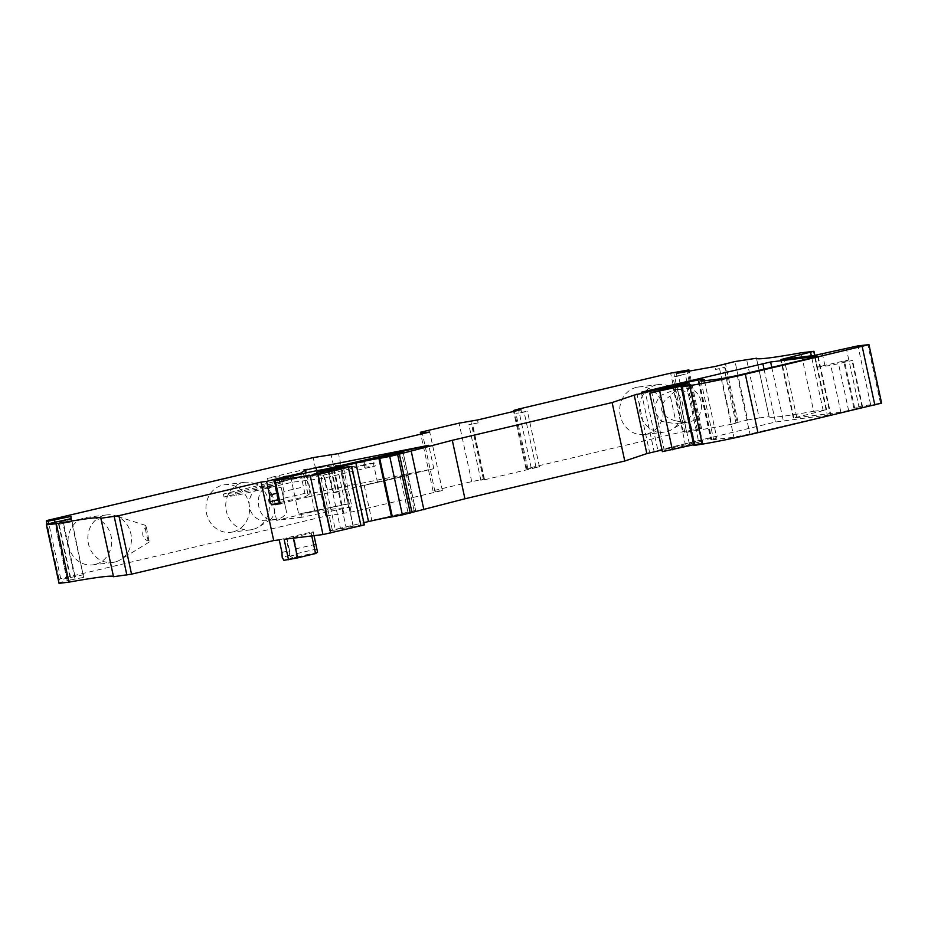 <?xml version="1.0" encoding="UTF-8"?>
<svg xmlns="http://www.w3.org/2000/svg" width="928" height="928" viewBox="0 0 928 928"><rect width="100%" height="100%" fill="white"/><g stroke="black" fill="none" stroke-linecap="round" stroke-linejoin="round"><path stroke-width="0.7" stroke-dasharray="4.64 3.48" d="M408.076 475.333L364.228 485.379L408.076 475.333L403.03 451.982L415.663 510.47L403.042 451.959M377.545 482.548L372.488 459.163M333.558 469.069L338.465 491.782L332.943 493.093L328.025 470.334M327.897 470.357L340.402 528.206L363.869 522.661M303.56 473.477L308.618 496.863A16.762 0.708 167.8 0 1 328.083 493.046L333.512 492.385L328.454 469M305.532 473.025L309.987 493.638L433.828 468.686L333.512 492.385M309.987 493.638L305.602 496.619L300.718 474.127M308.618 496.863A16.762 0.708 -12.2 0 0 308.467 496.898A62.884 2.633 -12.2 0 0 280.233 503.765M321.134 491.005L316.738 470.705M343.441 467.608L351.921 506.781L302.052 517.232L301.298 513.718L347.977 504.032L340.39 468.942L274.839 482.398L284.246 481.249L279.63 482.769L280.326 483.291L224.008 496.967L236.211 495.482L292.436 482.189L321.738 478.616L375.306 465.96L364.414 467.294L365.725 464.893L343.441 467.608L293.584 478.048L292.946 475.124L267.484 478.233L305.683 469.208L365.087 461.958L365.725 464.893M302.052 517.232L276.59 520.341L314.778 511.316L305.683 469.208M314.778 511.316L351.921 506.781M149.35 540.943A7.088 6.45 -96.9 0 1 142.9 535.352A7.088 6.45 -96.9 0 1 146.415 527.394L145.371 525.329C143.956 524.529 148.19 543.089 149.199 542.056L146.415 527.394M688.1 421.973L685.073 422.658L675.688 420.825L670.294 395.85C673.044 392.184 676.628 390.015 681.048 389.366L684.087 388.681C704.387 385.387 708.586 420.129 688.1 421.973L680.282 422.924A16.762 15.242 83.1 0 0 685.827 420.952A16.762 15.242 83.1 0 0 693.262 404.457A16.762 15.242 83.1 0 0 682.08 390.224A16.762 15.242 83.1 0 0 676.106 389.656A16.762 15.242 83.1 0 0 673.229 390.317L681.048 389.366M365.087 461.958L363.788 464.371L374.68 463.037L375.306 465.96M374.68 463.037L321.1 475.693L321.738 478.616M321.1 475.693L291.81 479.266L292.436 482.189M292.946 475.124L274.212 479.474L283.62 478.326L278.992 479.846L279.688 480.368L223.381 494.044L235.584 492.548L291.81 479.266M330.832 468.71L335.89 492.095L338.465 491.782M335.89 492.095L332.943 493.093M59.044 583.352L59.044 582.691L70.632 579.954L58.626 524.39L71.618 521.582L70.992 518.659M71.618 519.378L58.626 522.186L71.618 519.378L70.98 516.455M70.632 579.954L83.636 577.378L71.618 519.146M83.636 577.378L71.618 521.814L58.626 524.39M83.624 574.71L59.044 580L59.044 579.188L60.738 578.712L325.844 516.072L351.132 512.082L442.366 490.529L434.942 491.434L432.993 490.761L471.714 481.609L483.384 479.277L480.866 480.252L484.288 479.834L539.446 466.807L526.884 469L531.118 467.573L683.252 431.636L701.545 428.4L684.922 432.645L731.589 424.282L719.571 368.729L725.081 367.256L715.534 369.448L714.896 366.525M731.589 424.282L737.087 422.808L725.081 367.256M737.087 422.808L735.892 422.774L723.875 367.21M340.46 467.735L353.104 526.222L364.356 524.9M223.381 494.044L224.008 496.967M279.688 480.368L280.326 483.291M278.992 479.846L279.63 482.769M283.62 478.326L284.246 481.249M270.083 486.469L272.797 485.82L281.288 487.757L286.682 512.732C284.293 516.362 281.103 518.474 277.124 519.077L274.41 519.715C256.186 522.766 251.662 488.058 270.083 486.469L262.253 487.42A16.762 15.242 -96.9 0 0 249.272 505.957A16.762 15.242 -96.9 0 0 266.429 520.689A16.762 15.242 -96.9 0 0 267.937 520.422A16.762 15.242 -96.9 0 0 269.306 520.028L270.895 519.436L274.398 514.228L275.14 503.278L271.127 491.898L265.698 487.13L262.253 487.42M277.124 519.077L269.306 520.028M252.613 529.494A23.954 21.773 -96.9 0 1 250.456 529.876A23.954 21.773 -96.9 0 1 225.933 508.741A23.954 21.773 -96.9 0 1 244.656 482.328A23.954 21.773 -96.9 0 1 253.205 483.14A23.954 21.773 -96.9 0 1 269.166 503.463A23.954 21.773 -96.9 0 1 258.552 527.034A23.954 21.773 -96.9 0 1 252.613 529.494M656.224 384.958A23.954 21.773 83.1 0 0 639.844 412.183A23.954 21.773 83.1 0 0 664.181 432.135A23.954 21.773 83.1 0 0 664.355 432.112A23.954 21.773 83.1 0 0 672.278 429.281A23.954 21.773 83.1 0 0 682.904 405.722A23.954 21.773 83.1 0 0 666.93 385.387A23.954 21.773 83.1 0 0 658.381 384.575A23.954 21.773 83.1 0 0 656.224 384.958M680.282 422.924L676.013 423.76L661.386 421.405L652.929 409.051L659.704 395.827L673.229 390.317M232.824 531.906A23.954 21.773 -96.9 0 1 230.666 532.289A23.954 21.773 -96.9 0 1 206.144 511.154A23.954 21.773 -96.9 0 1 224.866 484.741A23.954 21.773 -96.9 0 1 249.203 504.681A23.954 21.773 -96.9 0 1 232.824 531.906M276.59 520.341L267.484 478.233M325.844 516.072L313.2 457.597M94.911 564.491A23.954 21.773 -96.9 0 1 92.754 564.874A23.954 21.773 -96.9 0 1 68.231 543.738A23.954 21.773 -96.9 0 1 86.954 517.325A23.954 21.773 -96.9 0 1 111.302 537.266A23.954 21.773 -96.9 0 1 94.911 564.491M348.731 507.535L347.977 504.032L345.367 504.345L337.78 469.255M345.367 504.345L298.688 514.042L291.102 478.952M290.128 475.716L290.754 478.639M281.961 552.508L289.49 550.42L286.798 537.95L286.079 537.996L293.654 536.256A60.552 2.54 167.8 0 1 313.177 531.721L311.17 533.09A63.475 2.656 -12.2 0 0 293.178 537.428L284.107 539.296M279.235 539.899A60.552 2.54 167.8 0 1 286.798 537.95M315.891 544.295L296.334 548.692L293.654 536.256M314.024 535.653L313.177 531.721M296.334 548.692L296.032 554.666L290 556.127L289.49 550.42M364.228 485.379L371.815 520.469L414.294 511.456L401.65 452.98M414.294 511.456L415.663 510.47L407.705 475.345M279.444 500.111L283.318 499.241L283.968 491.492A60.552 2.54 167.8 0 1 303.491 486.956M690.432 431.16L678.414 375.608L672.916 377.081L676.953 376.362L676.315 373.439M684.922 432.645L672.916 377.081M715.534 369.448L719.571 368.729M735.892 422.774L747.655 420.001L735.011 361.526M747.655 420.001L759.208 417.936L746.564 359.449M759.208 417.936L769.115 416.73L756.494 358.347L769.115 416.776A127.252 5.324 -12.2 0 0 813.67 411.29L801.026 352.814M813.67 411.29L826.593 409.77L793.858 417.96L840.884 412.229L862.646 407.195L853.841 408.134L860.685 406.278L881.6 403.123M817.15 367.105L830.769 365.435L852.53 360.412L843.726 361.352L848.795 359.902L817.15 367.105L814.622 355.401M693.877 445.475L702.821 443.201L690.177 384.714M702.821 443.201L699.039 443.48L686.523 385.619M699.039 443.48L693.715 444.732M662.372 451.658L701.58 441.345L688.936 382.858M701.58 441.345L662.012 450.01M340.402 528.206L329.626 530.688L317.364 472.19M330.008 530.677L335.368 530.016L322.724 471.54M100.862 518.184L113.506 576.671A127.252 5.324 -12.2 0 0 113.506 576.671A127.252 5.324 -12.2 0 0 113.483 576.613M59.044 582.691L46.4 524.216M75.064 579.223L63.046 523.67M75.064 576.555L63.046 521.002M70.632 577.738L58.626 522.186M59.044 580L46.945 524.042M343.708 512.987L331.064 454.511M351.132 512.082L338.488 453.606M442.366 490.529L429.722 432.042M434.942 491.434L422.472 433.759M432.993 490.761L420.755 434.165M478.106 422.901L468.86 424.699L478.106 422.901L477.479 419.978M484.416 479.15L472.398 423.597M480.866 480.252L468.86 424.699M484.288 479.834L472.271 424.282M521.606 412.624L527.44 411.243L515.898 413.32L521.606 412.624L520.968 409.7M539.446 466.807L527.44 411.243M536.036 467.225L524.018 411.661M527.904 468.872L515.898 413.32M636.434 387.37A23.954 21.773 83.1 0 0 620.055 414.596A23.954 21.773 83.1 0 0 644.392 434.536A23.954 21.773 83.1 0 0 663.114 408.123A23.954 21.773 83.1 0 0 638.592 386.988A23.954 21.773 83.1 0 0 636.434 387.37M700.443 428.458L687.799 369.97M676.953 376.362L685.293 374.123L678.414 375.608M697.311 429.676L685.293 374.123M371.815 520.469L415.292 510.435M353.104 526.222L335.368 530.016M657.894 450.358L775.472 422.02L830.258 414.735L827.44 415.686L749.928 433.991L733.909 437.216L711.486 439.942L713.539 439.141A22.156 0.928 -12.2 0 0 716.81 437.923A22.156 0.928 -12.2 0 0 685.247 443.897L657.894 450.358L645.25 391.883M274.212 479.474L274.839 482.398M363.788 464.371L364.414 467.294M641.41 392.73L653.95 450.73M737.284 375.515L749.928 433.991M672.603 385.422L685.247 443.897M311.773 535.932L311.17 533.09M433.828 468.686L428.771 445.289M283.968 491.492L281.23 478.813M279.943 502.431L283.945 501.677A60.738 2.54 167.8 0 1 305.602 496.619M283.318 499.241L283.945 501.677M296.032 554.666L296.31 557.171L293.341 557.914A59.044 2.471 -12.2 0 0 283.887 560.338M290.023 556.139L293.097 557.948C292.749 558.784 291.717 558.18 290 556.127L286.079 537.996M298.688 514.042L301.298 513.718M293.712 478.639L340.39 468.942L340.263 468.35M114.701 562.078A23.954 21.773 -96.9 0 1 112.543 562.461A23.954 21.773 -96.9 0 1 88.021 541.326A23.954 21.773 -96.9 0 1 106.743 514.912A23.954 21.773 -96.9 0 1 115.292 515.724A23.954 21.773 -96.9 0 1 131.266 536.048A23.954 21.773 -96.9 0 1 120.64 559.619A23.954 21.773 -96.9 0 1 114.701 562.078M675.688 420.825C667.789 418.795 663.172 415.326 661.826 410.408L661.78 410.188C660.968 405.188 663.81 400.397 670.294 395.85M235.584 492.548L236.211 495.482M281.288 487.757L286.682 512.732M323.025 469.661L328.083 493.046M279.989 502.651A60.738 2.54 167.8 0 1 280.987 502.396M353.29 526.199L340.646 467.712M60.738 578.712L48.094 520.237M289.872 555.338A61.294 2.564 -12.2 0 0 282.182 557.322M317.086 548.935A61.294 2.564 -12.2 0 0 295.997 553.83M305.138 493.336A62.988 2.633 -12.2 0 0 283.318 498.406M738.073 422.182L725.429 363.706M826.048 409.782L813.404 351.306M823.217 410.733L811.339 355.807M796.688 417.008L784.172 359.113M793.858 417.96L781.214 359.472M840.884 412.229L830.769 365.435M848.656 410.675L838.541 363.88M859.27 408.158L849.155 361.375M862.1 407.206L851.985 360.424M854.665 408.123L844.55 361.328M848.795 359.902L846.266 348.209M870.58 404.353L857.936 345.877M880.498 403.146L867.854 344.671M695.118 445.092L682.474 386.616M664.425 450.996L651.781 392.509M689.284 443.572L676.848 386.002M332.305 529.992L319.742 471.9M363.799 524.912L351.155 466.436M67.245 580.684L54.601 522.197M67.245 578.48L55.054 522.104M59.044 579.188L46.4 520.712M471.714 481.609L459.07 423.133M483.384 479.277L470.74 420.802M526.884 469L514.39 411.255M531.118 467.573L518.474 409.097M683.252 431.636L670.608 373.149M686.372 430.975L673.728 372.499M699.492 429.096L687.045 371.513M764.057 369.193L775.472 422.02M771.771 367.36L783.255 420.465M817.661 356.456L830.258 414.735M814.796 357.199L827.44 415.686M721.265 378.728L733.909 437.216M698.842 381.466L711.486 439.942M699.236 381.42L711.822 439.628M701.011 381.199L713.539 439.141M303.41 473.512L308.467 496.898M407.879 511.943L400.293 476.853M293.341 538.17L293.178 537.428M317.55 552.218A59.044 2.471 -12.2 0 0 296.31 557.171M824.922 365.539L822.394 353.846M333.488 469.092L346.132 527.568M274.41 519.715L266.429 520.689M265.698 487.13L253.205 483.14M270.895 519.436L258.552 527.034M676.106 389.656L684.087 388.681M682.08 390.224L666.93 385.387M685.827 420.952L672.278 429.281M826.593 409.77L814.83 355.378M793.312 417.971L780.668 359.484M862.646 407.195L852.53 360.412M853.841 408.134L843.726 361.352M701.777 441.218L689.133 382.73M329.626 530.688L316.982 472.213M526.06 469.023L513.602 411.44M701.545 428.4L689.156 371.142M636.863 393.46L649.507 451.936M818.171 356.236L830.815 414.723M698.297 381.478L710.941 439.965M704.456 380.782L716.81 437.923M277.739 499.403L273.435 479.521M279.548 502.326L280.558 502.466M644.392 434.536L664.181 432.135M638.592 386.988L658.381 384.575M244.656 482.328L224.866 484.741M250.456 529.876L230.666 532.289M145.371 525.329L115.292 515.724M149.199 542.056L120.64 559.619M106.743 514.912L86.954 517.325M112.543 562.461L92.754 564.874M685.084 422.658L676.013 423.76M272.809 485.82L263.738 486.922M331.586 469.522L336.458 492.084"/><path stroke-width="1.39" d="M403.03 451.982L372.488 459.163L401.65 452.98L403.042 451.959M662.012 450.01L646.851 453.595L624.764 461.019L464.94 498.788L402.381 514.912L389.737 456.437L378.914 458.478A17.725 0.742 167.8 0 0 355.888 463.084L333.407 468.396L333.558 469.069M327.897 470.357L327.758 469.73L331.4 468.698L331.586 469.522M363.869 522.661L368.532 521.559A17.725 0.742 167.8 0 1 391.558 516.954L402.381 514.912M327.758 469.73L316.982 472.213L322.724 471.54L340.46 467.735L351.712 466.424L318.095 474.533L275.175 480.368A62.884 2.633 -12.2 0 1 303.41 473.512A16.762 0.708 -12.2 0 1 303.56 473.477A16.762 0.708 167.8 0 1 323.025 469.661L428.771 445.289L316.077 467.619L304.929 470.252L305.532 473.025M275.175 480.368L280.233 503.765L271.568 504.82L269.874 501.804L269.561 495.134L266.591 481.412L261.058 482.084L118.9 515.678L100.862 518.242A127.252 5.324 -12.2 0 0 100.862 518.184A127.252 5.324 -12.2 0 0 56.306 523.67L46.4 524.877L46.4 524.216L70.992 518.659L70.98 516.455L46.4 521.513L46.4 520.712L48.094 520.237L313.2 457.597L338.488 453.606L429.722 432.042L422.298 432.947L420.349 432.274L459.07 423.133L477.479 419.978L520.968 409.7L513.416 410.536L518.474 409.097L670.608 373.149L688.901 369.924L676.315 373.439L714.896 366.525L735.011 361.526L756.471 358.243A127.252 5.324 -12.2 0 0 756.471 358.301A127.252 5.324 -12.2 0 0 801.026 352.814L813.949 351.294L781.214 359.472L814.622 355.401L857.936 345.877L868.956 344.648L745.312 374.193A47.908 2.007 167.8 0 1 689.643 385.665L681.233 386.988L690.177 384.714L686.395 384.992L649.728 393.17L688.936 382.858L676.64 385.085L634.207 395.119L612.12 402.543L452.296 440.301L464.94 498.788M316.738 470.705L316.077 467.619M304.929 470.252L300.533 473.245A60.552 2.54 -12.2 0 0 281.01 477.781L274.154 479.463A60.552 2.54 -12.2 0 0 266.591 481.412M300.718 474.127L300.533 473.245M410.28 513.045L397.636 454.569L452.296 440.301M389.737 456.437L397.636 454.569M314.024 535.653L317.55 552.218L315.59 553.552A63.475 2.656 -12.2 0 0 297.598 557.902L283.887 560.338L282.182 557.322L281.961 552.508L279.235 539.899L273.702 540.572L261.058 482.084M423.91 509.82L411.266 451.333M411.904 512.105L399.26 453.618M351.712 466.424L364.356 524.9L322.967 534.563L284.107 539.296L288.527 559.77M333.407 468.396L331.4 468.698M700.895 380.654A22.156 0.928 167.8 0 0 704.166 379.448A22.156 0.928 167.8 0 0 672.603 385.422L641.306 392.242L770.611 361.978L817.614 356.248L814.796 357.199L737.284 375.515L721.265 378.728L701.011 381.199M868.956 344.648L881.6 403.123L757.956 432.668A47.908 2.007 167.8 0 1 702.287 444.141L693.877 445.475L681.233 386.988M686.523 385.619L686.395 384.992M693.715 444.732L662.372 451.658L649.728 393.17M646.851 453.595L634.207 395.119M624.764 461.019L612.12 402.543M273.702 540.572L131.544 574.154L113.506 576.717L100.862 518.242M113.483 576.613A127.252 5.324 -12.2 0 0 68.95 582.146L56.306 523.67M68.95 582.146L59.044 583.352L46.4 524.877M46.945 524.042L46.4 521.513M422.472 433.759L422.298 432.947M420.755 434.165L420.349 432.274M315.59 553.552L311.773 535.932M269.561 495.134L277.124 493.174L277.994 500.552L279.943 502.431M277.739 499.403L277.82 499.763A62.988 2.633 -12.2 0 0 269.874 501.804M281.23 478.813L281.01 477.781M277.124 493.174L274.154 479.463M355.888 463.084L368.532 521.559M328.025 470.334L327.886 469.696M271.568 504.82A60.738 2.54 167.8 0 1 279.989 502.651M378.914 458.478L391.558 516.954M379.714 458.386L392.358 516.861M322.967 534.563L310.312 476.087M811.339 355.807L810.573 352.257M784.172 359.113L784.044 358.521M874.849 405.049L862.205 346.573M757.956 432.668L745.312 374.193M702.287 444.141L689.643 385.665M694.562 445.405L681.918 386.93M672.371 449.778L659.727 391.291M676.848 386.002L676.64 385.085M360.98 525.863L348.336 467.387M330.739 533.008L318.095 474.533M131.544 574.154L118.9 515.678M126.881 575.093L114.237 516.606M55.054 522.104L54.601 519.993M514.39 411.255L514.24 410.524M687.045 371.513L686.848 370.62M762.828 363.532L764.057 369.193M770.611 361.978L771.771 367.36M277.994 500.552L279.444 500.111M297.598 557.902L293.341 538.17M814.83 355.378L813.949 351.294M513.602 411.44L513.416 410.536M689.156 371.142L688.901 369.924M704.166 379.448L704.456 380.782"/></g></svg>
